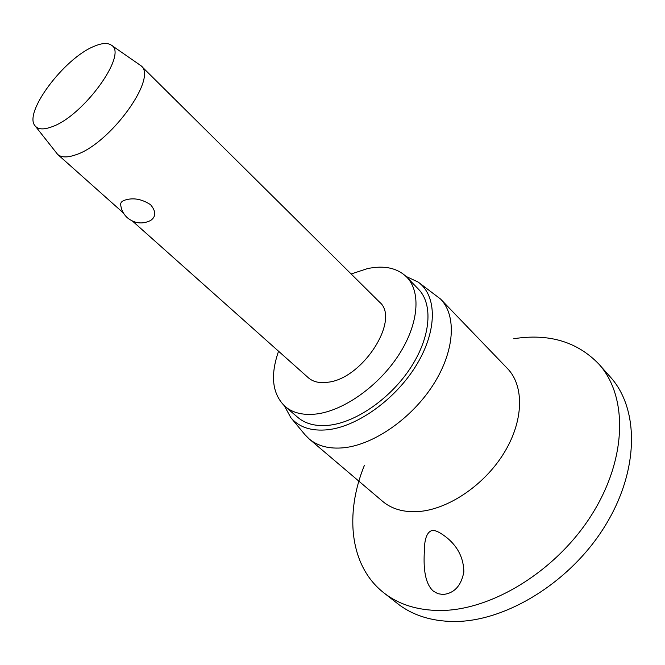 <?xml version="1.0" encoding="UTF-8"?>
<svg xmlns="http://www.w3.org/2000/svg" width="665" height="665" viewBox="0 0 665 665"><rect width="100%" height="100%" fill="white"/><g stroke="black" fill="none" stroke-linecap="round" stroke-linejoin="round"><path stroke-width="1" d="M513.771 338.726C548.858 333.248 577.195 341.677 598.791 364.013L610.329 376.972C639.389 408.9 639.481 470.787 604.576 526.705C569.863 582.648 505.292 622.024 453.621 621.509C431.103 621.218 412.383 615.216 397.446 603.512L383.805 592.806C349.782 566.289 344.462 514.145 364.362 465.442M598.791 364.013C627.727 395.783 627.419 457.877 592.016 514.278C556.796 570.703 491.718 610.686 439.939 610.503C417.371 610.362 398.659 604.46 383.805 592.806M442.99 594.485L437.869 593.679L433.405 591.168C423.821 582.889 423.638 564.095 424.337 551.85C424.312 539.016 426.938 531.884 432.208 530.454C435.533 530.096 440.612 532.665 447.454 538.168C458.21 547.295 463.68 558.583 463.846 572.033C461.144 585.898 454.187 593.388 442.99 594.485M406.049 276.416L418.152 282.068L440.554 299.034C456.863 315.675 454.777 351.095 433.264 384.711C411.843 418.318 373.963 444.669 343.888 447.753C329.383 449.149 317.795 446.198 309.117 438.9L304.894 434.636L290.796 417.603L284.396 405.874M418.152 282.068C436.947 295.501 437.545 329.782 417.055 364.029C396.697 398.277 358.294 426.282 328.111 429.715C311.528 431.419 299.092 427.387 290.796 417.603M351.145 273.988L367.346 268.643C384.096 265.111 397.196 267.904 406.648 277.014C421.269 291.785 418.792 323.988 398.784 354.886C378.867 385.791 344.138 410.488 316.764 413.946C303.406 415.542 292.833 413.04 285.036 406.44C272.243 393.988 270.09 375.584 278.56 351.228M406.648 277.014L418.41 289.117C433.148 304.021 430.937 336.182 411.194 366.872C391.527 397.579 357.014 421.951 329.657 425.184C316.316 426.672 305.709 424.087 297.837 417.421L285.036 406.44M111.163 45.037L140.972 65.719C158.154 77.78 109.567 144.646 75.253 154.978C67.157 157.746 61.288 157.547 57.639 154.396L35.145 125.926C22.926 113.108 64.389 57.913 94.305 46.251C101.861 43.05 107.472 42.651 111.163 45.037C128.744 53.233 83.466 116.358 51.687 126.874C43.632 129.833 38.113 129.517 35.145 125.926M140.972 65.719L379.457 302.035C400.737 319.059 362.907 378.834 327.795 382.242C319.566 383.389 313.074 381.893 308.319 377.745L132.576 221.162M150.664 220.472C142.41 224.479 134.654 223.581 127.389 217.796C123.441 214.172 121.196 209.716 120.656 204.413C120.589 202.426 122.127 200.955 125.278 199.999C133.474 197.522 141.903 199.084 150.564 204.695C156.117 211.345 156.15 216.599 150.656 220.464M440.554 299.034L507.453 368.526C524.419 385.866 523.821 420.887 503.912 453.164C484.095 485.45 447.628 509.822 417.778 511.601C403.372 512.366 391.66 508.949 382.633 501.36L309.117 438.9M57.639 154.396L123.449 213.024"/></g></svg>
